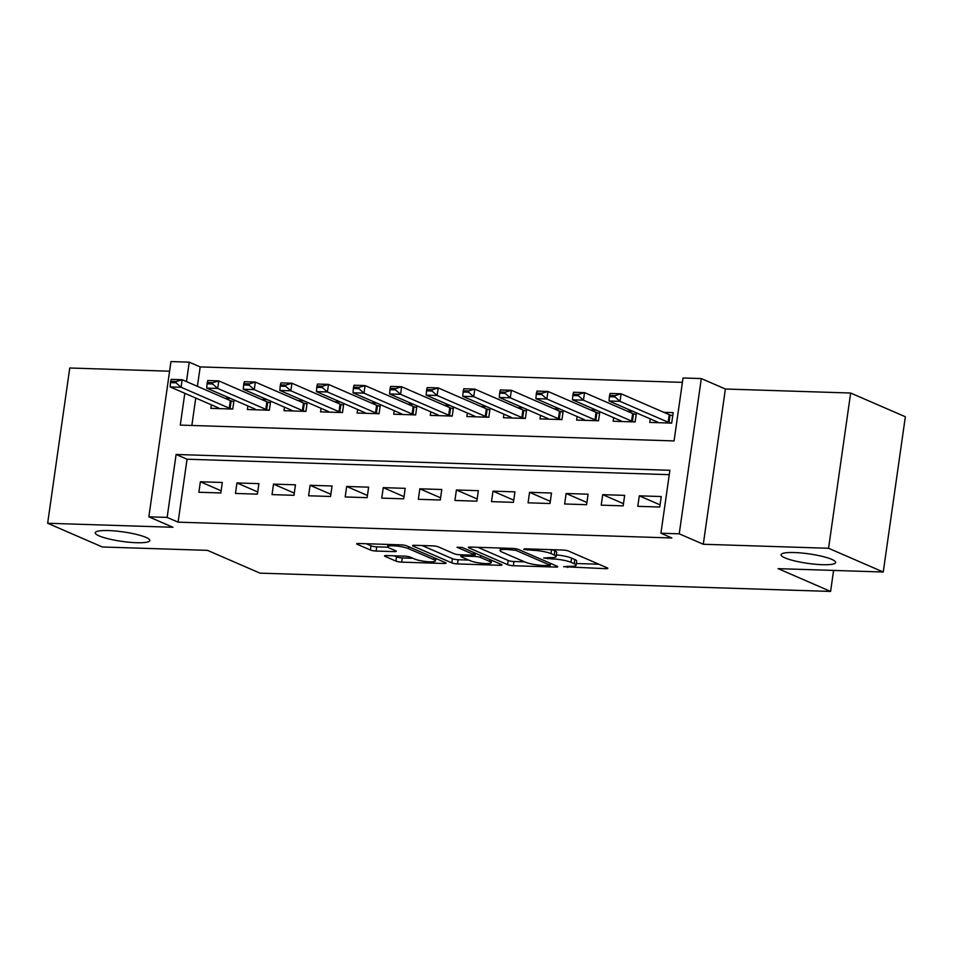 <?xml version="1.0" encoding="UTF-8"?>
<svg xmlns="http://www.w3.org/2000/svg" width="953" height="953" viewBox="0 0 953 953"><rect width="100%" height="100%" fill="white"/><g stroke="black" fill="none" stroke-linecap="round" stroke-linejoin="round"><path stroke-width="1.43" d="M563.628 566.713L605.798 568.679A4.229 0.739 -171.9 0 0 607.835 568.333A4.229 0.739 -171.9 0 0 607.24 567.857L568.584 551.084A4.229 0.739 -171.9 0 0 562.854 550.036L524.698 548.809L523.697 549.381L532.644 550.274A13.521 2.347 -171.9 0 1 551.001 553.622L554.229 555.027A13.521 2.347 -171.9 0 1 556.123 556.564A13.521 2.347 -171.9 0 1 549.607 557.636L543.663 558.053L552.621 558.946A13.521 2.347 -171.9 0 1 570.978 562.294L574.194 563.688A13.521 2.347 -171.9 0 1 576.088 565.224A13.521 2.347 -171.9 0 1 569.584 566.308L563.628 566.713M145.952 537.397A27.542 4.777 -171.9 0 0 115.611 531.012A27.542 4.777 -171.9 0 0 95.276 532.763A27.542 4.777 -171.9 0 0 99.136 535.896A27.542 4.777 -171.9 0 0 129.489 542.269A27.542 4.777 -171.9 0 0 149.812 540.53A27.542 4.777 -171.9 0 0 145.952 537.397M831.766 559.375A27.542 4.777 -171.9 0 0 801.425 552.99A27.542 4.777 -171.9 0 0 781.091 554.741A27.542 4.777 -171.9 0 0 784.95 557.874A27.542 4.777 -171.9 0 0 815.291 564.247A27.542 4.777 -171.9 0 0 835.626 562.496A27.542 4.777 -171.9 0 0 831.766 559.375M386.549 555.563A4.229 0.739 -171.9 0 0 384.512 555.897A4.229 0.739 -171.9 0 0 385.107 556.385L395.948 561.091A4.229 0.739 -171.9 0 0 401.689 562.139L444.05 563.485A4.229 0.739 -171.9 0 0 446.087 563.152A4.229 0.739 -171.9 0 0 445.504 562.675L406.848 545.902A4.229 0.739 -171.9 0 0 401.106 544.854L358.745 543.496A4.229 0.739 -171.9 0 0 356.708 543.829A4.229 0.739 -171.9 0 0 357.304 544.318L370.395 550A4.229 0.739 -171.9 0 0 376.137 551.048L394.268 551.62A4.229 0.739 -171.9 0 0 396.305 551.287A4.229 0.739 -171.9 0 0 395.709 550.81L389.217 547.987A11.305 1.966 -171.9 0 1 387.633 546.7A11.305 1.966 -171.9 0 1 395.971 545.986A11.305 1.966 -171.9 0 1 408.42 548.606L433.865 559.649A11.305 1.966 -171.9 0 1 435.45 560.936A11.305 1.966 -171.9 0 1 427.111 561.651A11.305 1.966 -171.9 0 1 414.662 559.03L410.421 557.195A4.229 0.739 -171.9 0 0 404.68 556.147L386.549 555.563M669.268 474.665L187.05 459.215L178.092 522.161L167.144 517.408L148.859 516.824L170.956 361.568L189.242 362.164L186.478 381.581M883.252 572.014L828.562 548.273L850.66 393.029L905.35 416.759L883.252 572.014L778.101 568.643L830.599 591.432L260.002 573.146L207.504 550.357L102.34 546.986L47.65 523.257L172.922 527.271L148.859 516.824M850.66 393.029L725.388 389.015L703.29 544.258L828.562 548.273M703.29 544.258L679.227 533.823L660.929 533.227L669.888 470.294L176.102 454.474L167.144 517.408M178.092 522.161L671.877 537.98L660.929 533.227M507.615 564.664A4.229 0.739 -171.9 0 0 513.345 565.713L555.706 567.071A4.229 0.739 -171.9 0 0 557.743 566.737A4.229 0.739 -171.9 0 0 557.16 566.249L518.503 549.476A4.229 0.739 -171.9 0 0 512.762 548.428L470.401 547.07A4.229 0.739 -171.9 0 0 468.364 547.415A4.229 0.739 -171.9 0 0 468.959 547.892L507.615 564.664L508.211 560.471A4.229 0.739 -171.9 0 0 513.941 561.52L524.579 561.853M499.884 565.284L457.523 563.926A4.229 0.739 -171.9 0 1 451.782 562.878L413.125 546.105A4.229 0.739 -171.9 0 1 412.542 545.616A4.229 0.739 -171.9 0 1 414.567 545.283L432.698 545.866A4.229 0.739 -171.9 0 1 438.44 546.915L454.116 553.717A4.229 0.739 -171.9 0 0 459.858 554.765L471.878 555.146A4.229 0.739 -171.9 0 0 473.915 554.813A4.229 0.739 -171.9 0 0 473.319 554.336L456.999 547.248L462.026 547.403L501.326 564.462A4.229 0.739 -171.9 0 1 501.921 564.938A4.229 0.739 -171.9 0 1 499.884 565.284L500.075 563.926M169.586 371.205L69.748 368.001L47.65 523.257M230.543 398.437L224.896 398.259M267.126 399.605L261.467 399.426M303.697 400.784L298.051 400.605M340.269 401.952L334.622 401.773M376.852 403.131L371.194 402.94M413.423 404.298L407.777 404.12M450.007 405.466L444.348 405.287M486.578 406.645L480.931 406.466M523.161 407.813L517.503 407.634M559.733 408.992L554.086 408.801M596.316 410.159L590.657 409.981M632.887 411.327L627.241 411.148M637.795 506.329L659.738 507.032L661.239 496.537L639.284 495.834L637.795 506.329M601.224 505.161L623.167 505.864L624.656 495.369L602.713 494.667L601.224 505.161M564.641 503.982L586.583 504.685L588.084 494.202L566.142 493.499L564.641 503.982M528.069 502.815L550.012 503.518L551.501 493.023L529.558 492.32L528.069 502.815M491.486 501.635L513.441 502.338L514.93 491.855L492.987 491.152L491.486 501.635M454.915 500.468L476.857 501.171L478.346 490.676L456.404 489.973L454.915 500.468M418.331 499.301L440.286 500.003L441.775 489.508L419.832 488.806L418.331 499.301M381.76 498.121L403.703 498.824L405.204 488.341L383.249 487.638L381.76 498.121M345.189 496.954L367.131 497.657L368.62 487.162L346.678 486.459L345.189 496.954M308.605 495.774L330.548 496.477L332.049 485.994L310.094 485.291L308.605 495.774M272.034 494.607L293.977 495.31L295.466 484.815L273.523 484.112L272.034 494.607M235.451 493.44L257.393 494.142L258.894 483.647L236.952 482.945L235.451 493.44M222.311 482.48L200.368 481.777L198.879 492.26L220.822 492.963L222.311 482.48M682.408 382.356L200.178 366.905L197.414 386.334M195.746 398.044L191.851 425.467M650.244 418.867L649.743 422.405L671.686 423.108L673.175 412.625L663.812 412.327M636.401 412.852L635.115 421.941L613.16 421.238L613.672 417.688M599.83 411.684L598.532 420.773L576.589 420.07L577.089 416.521M563.247 410.517L561.96 419.594L540.006 418.891L540.518 415.341M526.675 409.337L525.377 418.427L503.434 417.724L503.934 414.174M490.092 408.17L488.806 417.247L466.851 416.544L467.363 413.006M453.521 406.991L452.222 416.08L430.279 415.377L430.78 411.827M416.938 405.823L415.651 414.912L393.708 414.21L394.208 410.66M380.366 404.656L379.068 413.733L357.125 413.03L357.625 409.492M343.783 403.476L342.496 412.566L320.553 411.863L321.054 408.313M307.211 402.309L305.925 411.386L283.97 410.683L284.482 407.145M270.64 401.13L269.342 410.219L247.399 409.516L247.899 405.966M234.057 399.962L232.77 409.051L210.816 408.349L211.328 404.799M830.599 591.432L833.589 570.418M200.178 366.905L189.242 362.164M184.811 393.291L180.284 425.098L674.069 440.917L683.027 377.984L701.313 378.567L679.227 533.823M725.388 389.015L701.313 378.567M187.05 459.215L176.102 454.474M639.284 495.834L660.048 504.852M602.713 494.667L623.476 503.672M566.142 493.499L586.905 502.505M529.558 492.32L550.322 501.338M492.987 491.152L513.75 500.158M456.404 489.973L477.167 498.991M419.832 488.806L440.596 497.811M383.249 487.638L404.012 496.644M346.678 486.459L367.441 495.477M310.094 485.291L330.858 494.297M273.523 484.112L294.286 493.13M236.952 482.945L257.715 491.951M200.368 481.777L221.132 490.783M576.088 565.224L576.684 561.031A13.521 2.347 -171.9 0 0 574.79 559.494L574.194 563.688M556.349 554.932A13.521 2.347 -171.9 0 1 571.574 558.101L574.79 559.494M556.123 556.564L556.719 552.371A13.521 2.347 -171.9 0 0 554.825 550.834L554.229 555.027M552.216 549.69L554.825 550.834M576.339 563.509L598.901 564.236M477.894 547.308L508.211 560.471M548.761 565.641L549.762 565.069L515.835 550.346L506.615 549.44A13.521 2.347 -171.9 0 0 500.099 550.524A13.521 2.347 -171.9 0 0 501.993 552.061L525.186 562.115A13.521 2.347 -171.9 0 0 543.555 565.474L548.761 565.641M492.987 560.841L491.438 560.793M468.757 560.066L458.119 559.721L457.523 563.926M422.06 545.521L452.377 558.684A4.229 0.739 -171.9 0 0 458.119 559.721M470.377 560.769A11.305 1.966 -171.9 0 0 482.837 563.39A11.305 1.966 -171.9 0 0 491.176 562.675A11.305 1.966 -171.9 0 0 489.592 561.388L480.622 557.493A4.229 0.739 -171.9 0 0 474.892 556.457L462.86 556.064A4.229 0.739 -171.9 0 0 460.823 556.409A4.229 0.739 -171.9 0 0 461.419 556.886L470.377 560.769M366.238 543.734L370.991 545.795A4.229 0.739 -171.9 0 0 376.733 546.843L387.883 547.201M394.042 555.802L396.555 556.886A4.229 0.739 -171.9 0 0 402.285 557.934L412.923 558.279M435.724 559.006L437.153 559.054M672.735 415.758L670.066 414.972A4.3 0.75 8.1 0 1 669.232 414.674L621.106 393.792L620.034 401.344L609.05 400.987L657.189 421.881A4.3 0.75 8.1 0 1 657.677 422.155L658.261 422.679M615.066 395.614L609.586 395.435L609.408 396.698L614.888 396.877L615.066 395.614L621.106 393.792L610.134 393.434L609.586 395.435M670.924 423.084L668.994 422.524A4.3 0.75 8.1 0 1 668.16 422.227L620.034 401.344L614.888 396.877M609.05 400.987L609.408 396.698M636.151 414.579L633.495 413.793A4.3 0.75 8.1 0 1 632.661 413.507L584.523 392.612L583.45 400.165L572.479 399.819L620.606 420.702A4.3 0.75 8.1 0 1 621.094 420.988L621.69 421.512M578.495 394.435L573.003 394.268L572.824 395.519L578.316 395.698L578.495 394.435L584.523 392.612L573.551 392.267L573.003 394.268M634.341 421.917L632.411 421.345A4.3 0.75 8.1 0 1 631.577 421.059L583.45 400.165L578.316 395.698M572.479 399.819L572.824 395.519M599.58 413.411L596.912 412.625A4.3 0.75 8.1 0 1 596.078 412.327L547.951 391.445L546.879 398.997L535.908 398.64L584.034 419.534A4.3 0.75 8.1 0 1 584.523 419.808L585.106 420.333M541.912 393.267L536.432 393.089L536.253 394.351L541.733 394.53L541.912 393.267L547.951 391.445L536.98 391.087L536.432 393.089M597.769 420.738L595.839 420.178A4.3 0.75 8.1 0 1 595.006 419.88L546.879 398.997L541.733 394.53M535.908 398.64L536.253 394.351M563.009 412.232L560.34 411.446A4.3 0.75 8.1 0 1 559.506 411.16L511.368 390.277L510.296 397.83L499.324 397.472L547.451 418.355A4.3 0.75 8.1 0 1 547.951 418.641L548.535 419.165M505.34 392.1L499.849 391.921L499.67 393.184L505.161 393.351L505.34 392.1L511.368 390.277L500.396 389.92L499.849 391.921M561.186 419.57L559.268 418.998A4.3 0.75 8.1 0 1 558.434 418.712L510.296 397.83L505.161 393.351M499.324 397.472L499.67 393.184M526.425 411.065L523.757 410.278A4.3 0.75 8.1 0 1 522.923 409.981L474.797 389.098L473.724 396.651L462.753 396.305L510.879 417.188A4.3 0.75 8.1 0 1 511.368 417.474L511.964 417.998M468.757 390.921L463.277 390.754L463.098 392.005L468.578 392.183L468.757 390.921L474.797 389.098L463.825 388.753L463.277 390.754M524.615 418.403L522.685 417.831A4.3 0.75 8.1 0 1 521.851 417.533L473.724 396.651L468.578 392.183M462.753 396.305L463.098 392.005M489.854 409.897L487.186 409.111A4.3 0.75 8.1 0 1 486.352 408.813L438.225 387.931L437.141 395.483L426.17 395.126L474.296 416.02A4.3 0.75 8.1 0 1 474.797 416.294L475.38 416.818M432.185 389.753L426.694 389.574L426.515 390.837L432.007 391.016L432.185 389.753L438.225 387.931L427.242 387.573L426.694 389.574M488.031 417.223L486.113 416.664A4.3 0.75 8.1 0 1 485.28 416.366L437.141 395.483L432.007 391.016M426.17 395.126L426.515 390.837M453.271 408.718L450.614 407.932A4.3 0.75 8.1 0 1 449.768 407.646L401.642 386.751L400.57 394.304L389.598 393.958L437.725 414.841A4.3 0.75 8.1 0 1 438.213 415.127L438.809 415.651M395.614 388.586L390.122 388.407L389.944 389.658L395.424 389.837L395.614 388.586L401.642 386.751L390.67 386.406L390.122 388.407M451.46 416.056L449.53 415.484A4.3 0.75 8.1 0 1 448.696 415.198L400.57 394.304L395.424 389.837M389.598 393.958L389.944 389.658M416.699 407.55L414.031 406.764A4.3 0.75 8.1 0 1 413.197 406.466L365.07 385.584L363.986 393.136L353.015 392.779L401.153 413.673A4.3 0.75 8.1 0 1 401.642 413.947L402.226 414.472M359.031 387.406L353.551 387.228L353.36 388.49L358.852 388.669L359.031 387.406L365.07 385.584L354.099 385.226L353.551 387.228M414.877 414.889L412.959 414.317A4.3 0.75 8.1 0 1 412.125 414.019L363.986 393.136L358.852 388.669M353.015 392.779L353.36 388.49M380.116 406.371L377.459 405.597A4.3 0.75 8.1 0 1 376.626 405.299L328.487 384.416L327.415 391.969L316.444 391.612L364.57 412.494A4.3 0.75 8.1 0 1 365.059 412.78L365.654 413.304M322.459 386.239L316.968 386.06L316.789 387.323L322.281 387.49L322.459 386.239L328.487 384.416L317.516 384.059L316.968 386.06M378.305 413.709L376.375 413.149A4.3 0.75 8.1 0 1 375.542 412.852L327.415 391.969L322.281 387.49M316.444 391.612L316.789 387.323M343.545 405.204L340.876 404.417A4.3 0.75 8.1 0 1 340.042 404.132L291.916 383.237L290.844 390.79L279.86 390.444L327.999 411.327A4.3 0.75 8.1 0 1 328.487 411.613L329.071 412.137M285.876 385.06L280.396 384.893L280.218 386.144L285.697 386.322L285.876 385.06L291.916 383.237L280.944 382.892L280.396 384.893M341.734 412.542L339.804 411.97A4.3 0.75 8.1 0 1 338.97 411.684L290.844 390.79L285.697 386.322M279.86 390.444L280.218 386.144M306.961 404.036L304.305 403.25A4.3 0.75 8.1 0 1 303.471 402.952L255.333 382.07L254.26 389.622L243.289 389.265L291.415 410.159A4.3 0.75 8.1 0 1 291.904 410.433L292.5 410.957M249.305 383.892L243.813 383.714L243.634 384.976L249.126 385.155L249.305 383.892L255.333 382.07L244.361 381.712L243.813 383.714M305.151 411.362L303.221 410.803A4.3 0.75 8.1 0 1 302.387 410.505L254.26 389.622L249.126 385.155M243.289 389.265L243.634 384.976M270.39 402.857L267.722 402.071A4.3 0.75 8.1 0 1 266.888 401.785L218.761 380.89L217.689 388.443L206.718 388.097L254.844 408.98A4.3 0.75 8.1 0 1 255.333 409.266L255.916 409.79M212.722 382.725L207.242 382.546L207.063 383.797L212.543 383.976L212.722 382.725L218.761 380.89L207.79 380.545L207.242 382.546M268.579 410.195L266.649 409.623A4.3 0.75 8.1 0 1 265.816 409.337L217.689 388.443L212.543 383.976M206.718 388.097L207.063 383.797M233.819 401.689L231.15 400.903A4.3 0.75 8.1 0 1 230.316 400.605L182.178 379.723L181.106 387.275L170.134 386.918L218.261 407.813A4.3 0.75 8.1 0 1 218.761 408.098L219.345 408.623M176.15 381.545L170.658 381.367L170.48 382.629L175.971 382.808L176.15 381.545L182.178 379.723L171.206 379.365L170.658 381.367M231.996 409.028L230.078 408.456A4.3 0.75 8.1 0 1 229.244 408.158L181.106 387.275L175.971 382.808M170.134 386.918L170.48 382.629M567.821 566.249L567.654 567.452M527.879 548.916L527.712 550.119M547.856 557.576L547.677 558.78M571.574 558.101L570.978 562.294M552.811 557.612L552.621 558.946M551.573 549.678L551.001 553.622M532.81 549.071L532.644 550.274M605.989 567.309L605.798 568.679M469.067 547.117L468.959 547.892M555.909 565.713L555.706 567.071M513.941 561.52L513.345 565.713M550.036 563.163L549.762 565.069M516.061 548.809L515.835 550.346M511.987 548.404L511.821 549.607M506.782 548.237L506.615 549.44M452.377 558.684L451.782 562.878M413.245 545.33L413.125 546.105M473.593 552.43L473.319 554.336M489.866 559.482L489.592 561.388M480.896 555.599L480.622 557.493M475.356 553.193L474.892 556.457M463.027 554.86L462.86 556.064M434.139 557.743L433.865 559.649M408.694 546.7L408.42 548.606M394.459 550.262L394.268 551.62M376.733 546.843L376.137 551.048M370.991 545.795L370.395 550M357.411 543.532L357.304 544.318M444.253 562.127L444.05 563.485M402.285 557.934L401.689 562.139M396.555 556.886L395.948 561.091M385.215 555.599L385.107 556.385M669.232 414.674L668.16 422.227M670.066 414.972L668.994 422.524M632.661 413.507L631.577 421.059M633.495 413.793L632.411 421.345M596.078 412.327L595.006 419.88M596.912 412.625L595.839 420.178M559.506 411.16L558.434 418.712M560.34 411.446L559.268 418.998M522.923 409.981L521.851 417.533M523.757 410.278L522.685 417.831M486.352 408.813L485.28 416.366M487.186 409.111L486.113 416.664M449.768 407.646L448.696 415.198M450.614 407.932L449.53 415.484M413.197 406.466L412.125 414.019M414.031 406.764L412.959 414.317M376.626 405.299L375.542 412.852M377.459 405.597L376.375 413.149M340.042 404.132L338.97 411.684M340.876 404.417L339.804 411.97M303.471 402.952L302.387 410.505M304.305 403.25L303.221 410.803M266.888 401.785L265.816 409.337M267.722 402.071L266.649 409.623M230.316 400.605L229.244 408.158M231.15 400.903L230.078 408.456M550.477 563.354L550.179 565.403M500.456 548.035L500.099 550.524M474.213 552.692L473.915 554.813M491.522 560.209L491.176 562.675M461.049 554.801L460.823 556.409M435.807 558.47L435.45 560.936M387.954 544.437L387.633 546.7"/></g></svg>
